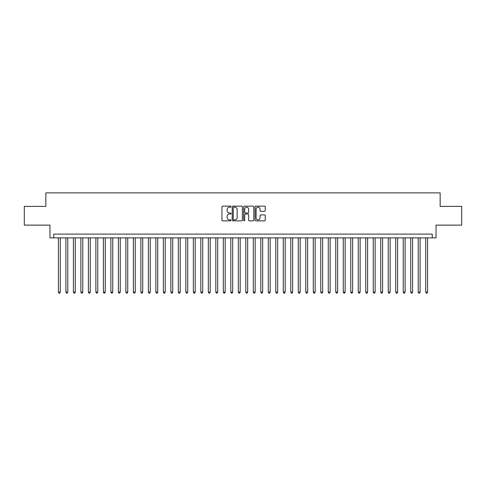 <?xml version="1.0" encoding="UTF-8"?>
<svg xmlns="http://www.w3.org/2000/svg" width="486" height="486" viewBox="0 0 486 486"><rect width="100%" height="100%" fill="white"/><g stroke="black" fill="none" stroke-linecap="round" stroke-linejoin="round"><path stroke-width="0.73" d="M231.008 206.659A0.516 0.516 0 0 0 230.492 206.143L222.673 206.143A0.735 0.735 0 0 0 221.938 206.878L221.938 220.128A0.735 0.735 0 0 0 222.673 220.863L230.492 220.863A0.516 0.516 0 0 0 231.008 220.346A0.516 0.516 0 0 0 230.492 219.83L229.477 219.83A2.357 2.357 0 0 1 227.126 217.479L227.126 216.373A2.357 2.357 0 0 1 229.477 214.016L230.492 214.016A0.516 0.516 0 0 0 231.008 213.5A0.516 0.516 0 0 0 230.492 212.99L229.477 212.99A2.357 2.357 0 0 1 227.126 210.632L227.126 209.527A2.357 2.357 0 0 1 229.477 207.176L230.492 207.176A0.516 0.516 0 0 0 231.008 206.659M264.505 211.331A0.735 0.735 0 0 0 265.241 210.596L265.241 206.878A0.735 0.735 0 0 0 264.505 206.143L255.818 206.143A0.735 0.735 0 0 0 255.083 206.878L255.083 220.128A0.735 0.735 0 0 0 255.818 220.863L264.505 220.863A0.735 0.735 0 0 0 265.241 220.128L265.241 215.638A0.735 0.735 0 0 0 264.505 214.903L260.788 214.903A0.735 0.735 0 0 0 260.053 215.638L260.053 217.862A1.968 1.968 0 0 1 258.084 219.83A1.968 1.968 0 0 1 256.116 217.862L256.116 209.144A1.968 1.968 0 0 1 258.084 207.176A1.968 1.968 0 0 1 260.053 209.144L260.053 210.596A0.735 0.735 0 0 0 260.788 211.331L264.505 211.331M432.279 237.867L436.027 237.867L436.027 225.121L461.7 225.121L461.7 206.38L440.146 206.38L440.146 192.887L45.854 192.887L45.854 206.38L24.3 206.38L24.3 225.121L49.973 225.121L49.973 237.867L432.279 237.867L432.279 234.118L53.721 234.118L53.721 237.867M242.356 206.878A0.735 0.735 0 0 0 241.621 206.143L232.94 206.143A0.735 0.735 0 0 0 232.205 206.878L232.205 220.128A0.735 0.735 0 0 0 232.94 220.863L241.621 220.863A0.735 0.735 0 0 0 242.356 220.128L242.356 206.878M244.379 206.143L253.06 206.143A0.735 0.735 0 0 1 253.795 206.878L253.795 220.128A0.735 0.735 0 0 1 253.06 220.863L249.348 220.863A0.735 0.735 0 0 1 248.613 220.128L248.613 214.751A0.735 0.735 0 0 0 247.872 214.016L245.412 214.016A0.735 0.735 0 0 0 244.677 214.751L244.677 220.346A0.516 0.516 0 0 1 244.16 220.863A0.516 0.516 0 0 1 243.644 220.346L243.644 206.878A0.735 0.735 0 0 1 244.379 206.143M233.748 207.176A0.516 0.516 0 0 0 233.231 207.692L233.231 219.314A0.516 0.516 0 0 0 233.748 219.83L234.817 219.83A2.357 2.357 0 0 0 237.168 217.479L237.168 209.527A2.357 2.357 0 0 0 234.817 207.176L233.748 207.176M248.613 209.18A1.968 1.968 0 0 0 246.645 207.212A1.968 1.968 0 0 0 244.677 209.18L244.677 212.254A0.735 0.735 0 0 0 245.412 212.99L247.872 212.99A0.735 0.735 0 0 0 248.613 212.254L248.613 209.18M58.405 237.867L58.405 292.135L60.282 292.135L60.282 237.867M60.282 292.135L59.717 293.113L58.97 293.113L58.405 292.135M65.902 237.867L65.902 292.135L67.779 292.135L67.779 237.867M67.779 292.135L67.214 293.113L66.467 293.113L65.902 292.135M73.398 237.867L73.398 292.135L75.275 292.135L75.275 237.867M75.275 292.135L74.71 293.113L73.963 293.113L73.398 292.135M80.895 237.867L80.895 292.135L82.772 292.135L82.772 237.867M82.772 292.135L82.207 293.113L81.46 293.113L80.895 292.135M88.391 237.867L88.391 292.135L90.268 292.135L90.268 237.867M90.268 292.135L89.703 293.113L88.956 293.113L88.391 292.135M95.888 237.867L95.888 292.135L97.765 292.135L97.765 237.867M97.765 292.135L97.2 293.113L96.453 293.113L95.888 292.135M103.384 237.867L103.384 292.135L105.255 292.135L105.255 237.867M105.255 292.135L104.697 293.113L103.949 293.113L103.384 292.135M110.881 237.867L110.881 292.135L112.752 292.135L112.752 237.867M112.752 292.135L112.193 293.113L111.44 293.113L110.881 292.135M118.377 237.867L118.377 292.135L120.249 292.135L120.249 237.867M120.249 292.135L119.69 293.113L118.936 293.113L118.377 292.135M125.874 237.867L125.874 292.135L127.745 292.135L127.745 237.867M127.745 292.135L127.186 293.113L126.433 293.113L125.874 292.135M133.371 237.867L133.371 292.135L135.242 292.135L135.242 237.867M135.242 292.135L134.683 293.113L133.929 293.113L133.371 292.135M140.867 237.867L140.867 292.135L142.738 292.135L142.738 237.867M142.738 292.135L142.179 293.113L141.426 293.113L140.867 292.135M148.364 237.867L148.364 292.135L150.235 292.135L150.235 237.867M150.235 292.135L149.676 293.113L148.923 293.113L148.364 292.135M155.86 237.867L155.86 292.135L157.731 292.135L157.731 237.867M157.731 292.135L157.166 293.113L156.419 293.113L155.86 292.135M163.351 237.867L163.351 292.135L165.228 292.135L165.228 237.867M165.228 292.135L164.663 293.113L163.916 293.113L163.351 292.135M170.847 237.867L170.847 292.135L172.724 292.135L172.724 237.867M172.724 292.135L172.159 293.113L171.412 293.113L170.847 292.135M178.344 237.867L178.344 292.135L180.221 292.135L180.221 237.867M180.221 292.135L179.656 293.113L178.909 293.113L178.344 292.135M185.84 237.867L185.84 292.135L187.718 292.135L187.718 237.867M187.718 292.135L187.153 293.113L186.405 293.113L185.84 292.135M193.337 237.867L193.337 292.135L195.214 292.135L195.214 237.867M195.214 292.135L194.649 293.113L193.902 293.113L193.337 292.135M200.833 237.867L200.833 292.135L202.711 292.135L202.711 237.867M202.711 292.135L202.146 293.113L201.398 293.113L200.833 292.135M208.33 237.867L208.33 292.135L210.207 292.135L210.207 237.867M210.207 292.135L209.642 293.113L208.895 293.113L208.33 292.135M215.827 237.867L215.827 292.135L217.698 292.135L217.698 237.867M217.698 292.135L217.139 293.113L216.392 293.113L215.827 292.135M223.323 237.867L223.323 292.135L225.194 292.135L225.194 237.867M225.194 292.135L224.635 293.113L223.882 293.113L223.323 292.135M230.82 237.867L230.82 292.135L232.691 292.135L232.691 237.867M232.691 292.135L232.132 293.113L231.379 293.113L230.82 292.135M238.316 237.867L238.316 292.135L240.187 292.135L240.187 237.867M240.187 292.135L239.628 293.113L238.875 293.113L238.316 292.135M245.813 237.867L245.813 292.135L247.684 292.135L247.684 237.867M247.684 292.135L247.125 293.113L246.372 293.113L245.813 292.135M253.309 237.867L253.309 292.135L255.18 292.135L255.18 237.867M255.18 292.135L254.621 293.113L253.868 293.113L253.309 292.135M260.806 237.867L260.806 292.135L262.677 292.135L262.677 237.867M262.677 292.135L262.118 293.113L261.365 293.113L260.806 292.135M268.302 237.867L268.302 292.135L270.173 292.135L270.173 237.867M270.173 292.135L269.609 293.113L268.861 293.113L268.302 292.135M275.793 237.867L275.793 292.135L277.67 292.135L277.67 237.867M277.67 292.135L277.105 293.113L276.358 293.113L275.793 292.135M283.289 237.867L283.289 292.135L285.167 292.135L285.167 237.867M285.167 292.135L284.602 293.113L283.854 293.113L283.289 292.135M290.786 237.867L290.786 292.135L292.663 292.135L292.663 237.867M292.663 292.135L292.098 293.113L291.351 293.113L290.786 292.135M298.283 237.867L298.283 292.135L300.16 292.135L300.16 237.867M300.16 292.135L299.595 293.113L298.847 293.113L298.283 292.135M305.779 237.867L305.779 292.135L307.656 292.135L307.656 237.867M307.656 292.135L307.091 293.113L306.344 293.113L305.779 292.135M313.276 237.867L313.276 292.135L315.153 292.135L315.153 237.867M315.153 292.135L314.588 293.113L313.841 293.113L313.276 292.135M320.772 237.867L320.772 292.135L322.649 292.135L322.649 237.867M322.649 292.135L322.084 293.113L321.337 293.113L320.772 292.135M328.269 237.867L328.269 292.135L330.14 292.135L330.14 237.867M330.14 292.135L329.581 293.113L328.834 293.113L328.269 292.135M335.765 237.867L335.765 292.135L337.636 292.135L337.636 237.867M337.636 292.135L337.077 293.113L336.324 293.113L335.765 292.135M343.262 237.867L343.262 292.135L345.133 292.135L345.133 237.867M345.133 292.135L344.574 293.113L343.821 293.113L343.262 292.135M350.758 237.867L350.758 292.135L352.629 292.135L352.629 237.867M352.629 292.135L352.071 293.113L351.317 293.113L350.758 292.135M358.255 237.867L358.255 292.135L360.126 292.135L360.126 237.867M360.126 292.135L359.567 293.113L358.814 293.113L358.255 292.135M365.751 237.867L365.751 292.135L367.623 292.135L367.623 237.867M367.623 292.135L367.064 293.113L366.31 293.113L365.751 292.135M373.248 237.867L373.248 292.135L375.119 292.135L375.119 237.867M375.119 292.135L374.56 293.113L373.807 293.113L373.248 292.135M380.745 237.867L380.745 292.135L382.616 292.135L382.616 237.867M382.616 292.135L382.051 293.113L381.303 293.113L380.745 292.135M388.235 237.867L388.235 292.135L390.112 292.135L390.112 237.867M390.112 292.135L389.547 293.113L388.8 293.113L388.235 292.135M395.732 237.867L395.732 292.135L397.609 292.135L397.609 237.867M397.609 292.135L397.044 293.113L396.297 293.113L395.732 292.135M403.228 237.867L403.228 292.135L405.105 292.135L405.105 237.867M405.105 292.135L404.54 293.113L403.793 293.113L403.228 292.135M410.725 237.867L410.725 292.135L412.602 292.135L412.602 237.867M412.602 292.135L412.037 293.113L411.29 293.113L410.725 292.135M418.221 237.867L418.221 292.135L420.098 292.135L420.098 237.867M420.098 292.135L419.533 293.113L418.786 293.113L418.221 292.135M425.718 237.867L425.718 292.135L427.595 292.135L427.595 237.867M427.595 292.135L427.03 293.113L426.283 293.113L425.718 292.135"/></g></svg>
